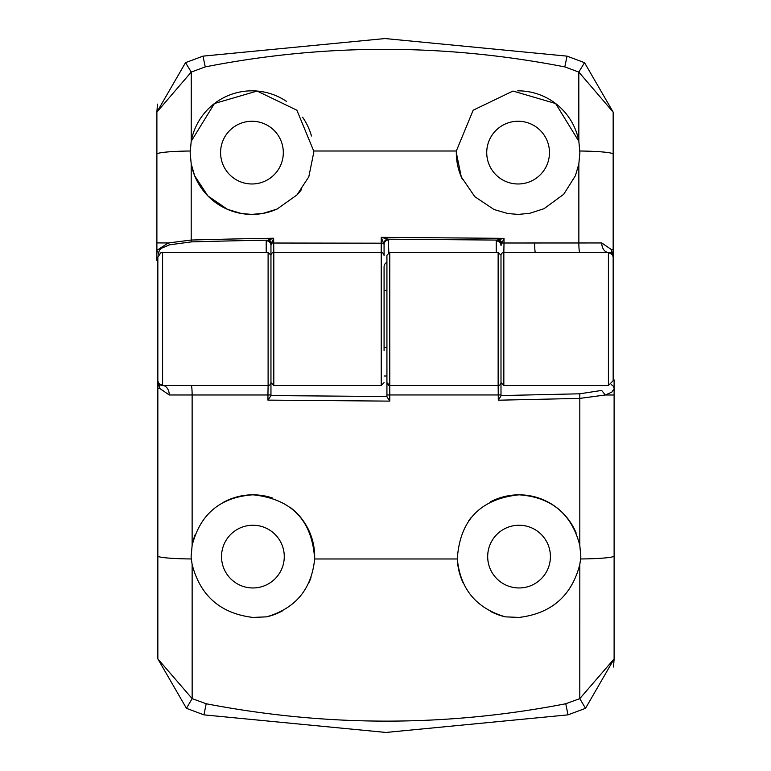 <?xml version="1.0" encoding="UTF-8"?>
<svg xmlns="http://www.w3.org/2000/svg" width="771" height="771" viewBox="0 0 771 771"><rect width="100%" height="100%" fill="white"/><g stroke="black" fill="none" stroke-linecap="round" stroke-linejoin="round"><path stroke-width="1.16" d="M386.926 262.342A4.944 4.751 90 0 0 384.074 266.872L384.074 350.805M270.958 266.872L270.958 382.647A2.853 2.853 0 0 1 268.106 385.5L268.106 252.425L270.958 255.278A2.853 2.853 0 0 1 273.811 252.464L273.811 385.5L270.958 382.647L270.958 245.747M500.996 255.278L500.996 382.647A2.853 2.853 0 0 1 498.143 385.5L498.143 252.425L500.996 255.278A2.853 2.853 0 0 1 503.839 252.454L503.839 385.5L500.996 382.647L500.996 266.872M220.583 152.619A31.37 31.37 0 0 1 251.944 121.249A31.37 31.37 0 0 1 283.314 152.619A31.37 31.37 0 0 1 251.944 183.98A31.37 31.37 0 0 1 220.583 152.619M157.843 261.668A1.976 1.899 -90 0 1 156.889 259.952L156.889 112.113L185.522 62.663L203.004 56.138L205.25 66.904L191.247 72.069L191.208 141.315A61.786 61.786 0 0 1 228.071 95.633M228.12 95.604A61.786 61.786 0 0 1 286.629 101.483M302.579 117.202A61.786 61.786 0 0 1 311.455 135.995M277.088 209.057A61.786 61.786 0 0 1 191.198 163.895L190.167 152.619L191.208 141.315L214.434 103.526L257.09 91.045L296.883 110.214L313.71 151L313.73 152.619A61.786 61.786 0 0 1 313.71 154.171M301.721 189.223A61.786 61.786 0 0 1 296.642 195.275M313.73 152.619L308.805 176.8L296.951 194.957L277.068 209.066L262.988 213.403L251.712 214.405L241.41 213.5L227.474 209.346L207.881 195.93L194.62 175.672L191.198 163.895A1182.569 1.513 90 0 0 191.198 240.041A1909.594 526.67 -0 0 1 273.647 238.22L270.958 245.361A4.751 4.568 180 0 0 266.207 240.793L273.647 238.22L273.811 252.464L381.221 252.609A2.853 2.843 0 0 1 384.074 255.452L384.074 244.503L381.221 237.323L504.012 238.345L500.996 245.477A4.751 4.568 180 0 0 496.235 240.909L496.861 240.08L388.324 239.174L388.825 252.589M486.732 152.619A31.37 31.37 0 0 1 518.102 121.249A31.37 31.37 0 0 1 549.472 152.619A31.37 31.37 0 0 1 518.102 183.98A31.37 31.37 0 0 1 486.732 152.619M501.227 244.985A4.751 4.202 -122.8 0 0 496.861 240.08L504.012 238.345L504.012 243L578.857 242.971A1182.492 1.513 -90 0 0 578.848 163.895L575.417 175.682L563.746 194.253L544.018 208.7L529.677 213.307L518.334 214.405L507.858 213.548L494.076 209.539L474.782 196.672L461.28 176.887L456.316 152.619A61.786 61.786 0 0 1 456.336 151L473.172 110.205L512.966 91.045L555.631 103.536L578.848 141.315L578.799 72.069L564.796 66.904C444.318 43.465 324.466 43.465 205.25 66.904M517.746 90.833A61.786 61.786 0 0 1 578.848 141.315L579.888 152.619L578.848 163.895M462.484 179.518A61.786 61.786 0 0 1 456.316 153.246M456.316 152.619L456.336 151L313.71 151M613.157 350.333L613.157 287.593M203.004 56.138L385.028 38.55L567.042 56.138L584.524 62.663L613.157 112.113L613.157 380.749L608.406 385.5L608.406 252.425A4.751 4.751 0 0 1 613.157 257.177L612.425 254.642L608.406 252.425L503.839 252.454L504.012 243L502.056 243A4.751 2.486 49.8 0 0 498.924 239.627M191.381 241.892L169.639 244.792L161.621 248.175L159.501 250.151L158.797 252.194A1.899 1.831 180 0 1 156.889 250.363L168.309 242.952L191.198 240.041L191.381 241.892A1907.589 525.803 180 0 1 266.525 240.186A4.751 4.385 -133 0 1 271.074 244.995M564.796 66.904L567.042 56.138M613.157 112.113L578.809 72.069M185.522 62.663L191.247 72.069L156.889 112.113L157.457 104.133M579.782 252.425A9.503 0.925 -90 0 1 578.857 242.971L601.746 242.952L611.403 249.573L612.752 255.259M601.746 242.952A9.503 6.65 -90 0 0 608.406 252.425M584.524 62.663L578.799 72.069M268.549 239.665A4.751 2.776 45.7 0 1 271.787 243.019L381.221 243.183L381.221 237.323L388.324 239.174A4.751 4.279 126.4 0 0 383.881 243.848M384.074 244.503A4.751 4.568 180 0 1 388.825 239.935M273.811 385.5L381.221 385.5L381.221 243.183L383.621 243.193A4.751 3.624 130.4 0 1 387.611 239.01M463.082 582.76A61.786 61.786 0 0 1 457.309 558.975C459.805 520.252 480.381 498.866 519.056 494.809C551.496 497.15 571.745 514.006 579.811 545.405L579.811 398.395L498.297 400.207L498.143 385.5L389.779 385.5A2.853 2.853 0 0 1 386.926 382.647L386.926 255.278L389.779 252.425L389.779 385.5L498.143 385.5A2.853 2.853 0 0 0 500.996 382.647L500.996 395.571L579.811 393.798L601.65 390.425L605.302 394.993L579.811 398.395L579.811 393.798M613.157 377.973A4.944 4.751 -90 0 1 614.111 380.941L614.111 658.887L585.517 708.318L567.996 714.862L565.769 703.75L579.792 698.632A1271.803 1.282 -90 0 0 579.811 564.468L580.63 558.965A67.202 66.807 133 0 0 580.833 556.595L579.811 545.405M579.811 564.468C571.639 595.887 551.381 613.533 519.056 617.426L505.362 616.848A61.786 61.786 0 0 1 490.481 611.384M468.758 520.704A61.786 61.786 0 0 1 471.476 517.177M490.289 501.921A61.786 61.786 0 0 1 576.168 533.05M505.362 616.848C476.305 608.367 460.287 589.073 457.309 558.975L314.635 558.975C311.657 589.083 295.64 608.377 266.593 616.848L252.898 617.426C220.564 613.523 200.306 595.867 192.133 564.468L192.152 698.632L206.185 703.75C326.702 726.918 446.554 726.918 565.769 703.75M384.074 375.997L386.926 375.997L386.926 382.647L389.779 385.5L389.779 401.122L386.926 396.747L386.926 394.964L386.926 396.525L270.958 395.571L270.958 394.964L267.942 394.974L268.106 385.5L191.208 385.5A9.503 0.935 90 0 1 192.133 394.974L169.254 394.983A9.503 6.65 90 0 0 162.594 385.5A4.751 4.751 0 0 1 157.843 380.749L158.575 383.283L162.594 385.5L268.106 385.5A2.853 2.853 0 0 0 270.958 382.647L270.958 395.716L267.942 400.12L267.942 394.974L192.133 394.974L192.133 545.405C200.209 513.997 220.467 497.131 252.898 494.809C291.583 498.876 312.159 520.261 314.635 558.975A61.786 61.786 0 0 0 290.021 507.212M567.996 714.862L385.972 732.45L203.958 714.862L186.437 708.318L157.843 658.887L157.843 556.007A38.02 2.978 0 0 0 191.314 558.965A67.202 66.807 -133 0 1 191.112 556.595L192.133 545.405A61.786 61.786 0 0 1 195.159 534.621M223.262 502.384A61.786 61.786 0 0 1 272.471 497.999M310.983 577.652A61.786 61.786 0 0 1 308.892 582.722M282.552 610.805A61.786 61.786 0 0 1 266.593 616.848M519.056 587.965A31.37 31.37 0 0 1 491.888 540.914A31.37 31.37 0 0 1 546.215 540.914A31.37 31.37 0 0 1 519.056 587.965M252.898 587.965A31.37 31.37 0 0 1 225.73 540.914A31.37 31.37 0 0 1 280.066 540.914A31.37 31.37 0 0 1 252.898 587.965M191.314 558.965L192.133 564.468M157.843 287.593L157.843 350.333M186.437 708.318L192.152 698.632L157.843 658.887L157.843 257.177L160.811 252.772L162.594 252.425L162.594 385.5M206.185 703.75L203.958 714.862M585.517 708.318L579.792 698.632L614.111 658.887L613.523 666.992M169.254 394.983L159.597 388.353L158.248 382.667M500.996 395.571L500.996 394.964L386.926 394.964L386.926 382.647M500.996 375.997L500.996 382.647M611.124 384.642A4.751 4.568 180 0 1 614.111 388.883L611.846 392.131L605.302 394.993L614.111 395.003M500.996 395.87L498.297 400.207M386.926 290.445L384.074 290.445M266.207 252.425L266.207 240.793M158.797 252.194L158.797 254.324M613.157 154.152A38.02 3.171 180 0 0 579.869 151.01M190.186 151.01A38.02 3.171 180 0 0 156.889 154.152M156.889 242.913L168.309 242.952L169.639 244.792M613.157 249.573L611.403 249.573A9.503 8.182 -32.2 0 0 612.425 254.642M534.669 242.971A9.503 0.713 -90 0 0 535.392 252.425M496.235 252.425L496.235 240.909M389.779 401.122L267.942 400.12M580.63 558.965A38.02 2.978 -0 0 0 614.111 556.007M157.843 388.353L159.597 388.353A9.503 8.182 147.8 0 0 158.575 383.283M381.221 385.5L384.074 382.647M503.839 385.5L608.406 385.5M268.106 252.425L162.594 252.425M498.143 252.425L389.779 252.425M386.926 347.48L384.074 347.48"/></g></svg>
